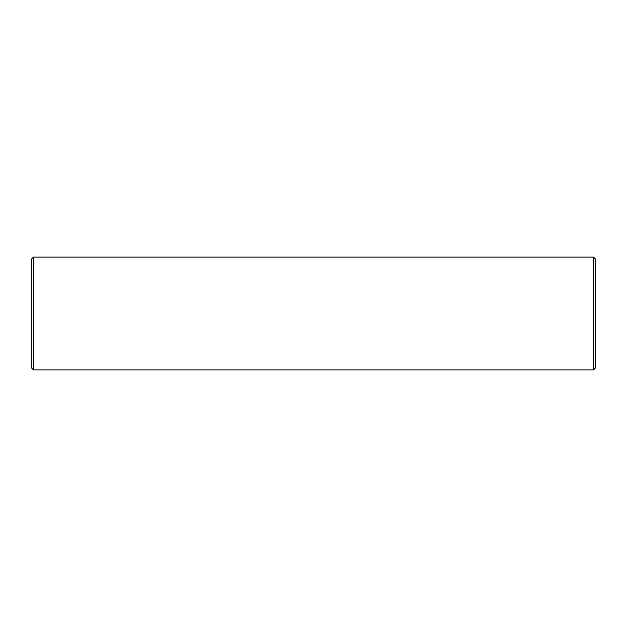 <?xml version="1.0" encoding="UTF-8"?>
<svg xmlns="http://www.w3.org/2000/svg" width="627" height="627" viewBox="0 0 627 627"><rect width="100%" height="100%" fill="white"/><g stroke="black" fill="none" stroke-linecap="round" stroke-linejoin="round"><path stroke-width="0.94" d="M33.513 257.07L31.35 259.233L31.35 367.767L33.513 369.93L593.487 369.93L593.487 257.07L33.513 257.07L33.513 369.93M593.487 257.07L595.65 259.233L595.65 367.767L593.487 369.93"/></g></svg>
